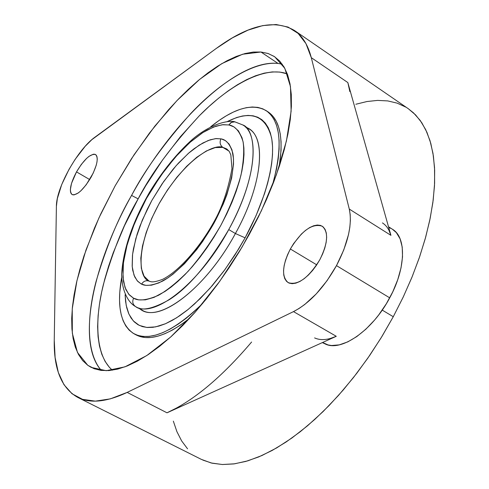 <?xml version="1.0" encoding="UTF-8"?>
<svg xmlns="http://www.w3.org/2000/svg" width="489" height="489" viewBox="0 0 489 489"><rect width="100%" height="100%" fill="white"/><g stroke="black" fill="none" stroke-linecap="round" stroke-linejoin="round"><path stroke-width="0.73" d="M223.228 147.501L229.029 151.119L222.862 147.415L226.859 149.017L223.228 147.501M148.925 280.986L144.053 276.126L141.327 268.357L140.808 258.137L142.476 245.985L146.199 232.489L151.786 218.253L158.968 203.901L167.434 190.056L176.822 177.305L186.737 166.211L196.743 157.281L206.401 150.954L215.252 147.586L222.862 147.415C214.506 143.503 185.673 157.782 159.475 202.996C134.298 248.932 139.322 278.473 148.925 280.986L149.377 281.212C151.162 281.878 153.143 282.844 162.623 279.341C179.28 271.071 201.859 245.588 216.914 216.327C223.595 202.984 228.614 187.085 231.969 168.626L230.839 154.909L229.323 151.559L226.859 149.017M249.054 128.937L245.716 127.287C266.963 133.277 263.705 182.898 235.405 233.528L245.099 237.831C265.961 199.763 275.973 160.361 271.554 137.77C265.6 115.331 250.894 109.909 227.428 121.51L236.664 117.531L242.55 115.985L248.07 115.41L253.161 115.82L257.776 117.244L261.853 119.683L265.344 123.13L268.198 127.586L270.374 133.008L271.841 139.377L272.556 146.627L272.507 154.707L271.682 163.54L270.069 173.033L267.685 183.094L264.543 193.613L256.102 215.545L245.099 237.831L238.791 248.779L224.922 269.628L209.952 288.284L194.591 303.913L186.981 310.387L179.536 315.882L172.342 320.344L165.459 323.749L158.962 326.071L152.923 327.318L147.378 327.489L142.385 326.609L137.977 324.702L134.194 321.817L131.046 317.997L128.558 313.296L126.737 307.777L125.587 301.505L125.111 294.763L126.199 305.344L128.931 314.146L133.301 320.9L139.267 325.393L146.724 327.434L155.551 326.896L165.557 323.706L176.511 317.862L188.137 309.458L200.142 298.663L212.183 285.729L223.913 271.004L234.995 254.879L245.099 237.831L235.405 233.528C261.866 186.095 266.823 138.68 249.054 128.937L242.825 124.964C255.227 128.907 262.098 168.21 228.754 229.573C208.131 264.372 188.253 287.783 169.115 299.794C152.501 309.036 141.352 311.31 135.655 306.627L142.061 310.118C160.838 322.587 206.847 286.664 235.405 233.528L228.754 229.573C200.142 282.746 154.304 318.871 135.655 306.627C132.727 304.592 132.036 301.786 133.589 298.223C138.631 301.236 146.92 300.27 158.454 295.319C167.128 290.405 177.006 282.41 188.094 271.334C199.573 258.278 210.466 242.984 220.79 225.46C229.946 207.574 236.67 190.838 240.955 175.245C243.669 161.229 244.366 150.031 243.051 141.657C239.842 131.504 235.166 125.948 229.023 124.988L230.515 122.922L233.332 121.779L234.824 121.834L231.395 122.366L228.791 124.939L222.159 124.762L213.528 127.036L202.856 132.58L189.921 142.427L175.398 157.055L160.423 176.138L146.456 198.491L135.086 221.835L127.342 243.797L123.448 262.562L122.953 277.104L124.976 287.416L128.705 294.219L133.589 298.223C132.036 301.786 132.727 304.592 135.655 306.627L135.569 306.579C128.638 302.929 121.895 291.682 121.614 274.286C123.185 249.39 132.525 221.988 149.64 192.085C162.788 170.624 177.232 152.892 192.959 138.882C214.206 121.229 231.548 120.41 234.799 121.828L242.825 124.964C260.448 134.609 255.295 182.03 228.754 229.573L235.405 233.528C205.087 290.044 155.881 325.821 139.004 307.991M202.635 303.461C173.424 331.64 150.612 341.787 134.2 333.883C120.728 325.301 116.541 306.542 121.639 277.605L119.768 292.251L119.542 300.442L120.025 307.984L121.229 314.8L123.155 320.815L125.801 325.949L129.163 330.142L133.222 333.333L137.959 335.46L143.332 336.481L149.31 336.359L155.838 335.075L162.868 332.612L170.319 328.975L178.13 324.176L186.211 318.26L194.475 311.261L202.635 303.461M134.237 333.908L136.18 334.947C149.066 341.536 166.883 335.986 189.622 318.308L180.178 325.301L172.36 330.087L164.903 333.712L157.868 336.169L151.327 337.441L145.337 337.557L139.952 336.524L136.144 334.928M138.149 198.858L131.565 195.429C144.255 171.016 163.846 143.864 190.331 113.968C216.816 85.63 252.031 60.887 278.027 63.442L282.226 64.163L278.027 63.442C237.361 58.827 172.018 121.529 131.565 195.429C92.623 264.641 76.186 342.93 101.357 370.448C85.465 352.404 87.213 314.72 96.168 281.12C106.394 246.688 118.191 218.125 131.565 195.429L138.149 198.858C124.811 221.419 113.246 249.885 103.454 284.256C94.988 317.722 94.615 354.745 112.317 370.191L109.334 367.282L105.086 361.365L101.791 354.238L99.456 346.01L98.075 336.774L97.629 326.634L98.106 315.705L99.469 304.085L101.7 291.89L104.75 279.219L108.595 266.175L113.191 252.856L124.444 225.814L138.149 198.858C151.052 173.797 171.407 146.144 199.206 115.899C226.951 87.415 263.62 65.068 287.3 73.882L279.824 72.072L272.281 71.914L264.194 73.154L255.643 75.74L246.707 79.621L237.483 84.719L228.045 90.972L218.479 98.295L208.852 106.62L199.249 115.85L180.38 136.724L162.397 160.221L145.789 185.649L138.149 198.858M251.603 342.025C221.841 377.074 193.638 400.668 167 412.808L127.171 392.404C106.645 402.05 90.172 403.712 77.745 397.398C61.541 388.217 53.711 369.146 54.248 340.191L56.4 206.297C56.156 187.813 77.849 149.066 95.08 137.073L216.193 48.497L91.871 139.646L85.165 146.315L75.165 159.31L69.09 169.212L61.736 184.506L57.347 198.558L56.4 206.297L54.248 340.191L55.104 357.502L58.325 372.465L63.961 384.678L72.042 393.761L82.537 399.354L95.343 401.139L110.3 398.877L127.171 392.404L293.498 311.609L336.285 336.304C327.734 340.069 320.503 340.607 314.592 337.911M77.922 397.49L201.291 459.348L211.205 462.985L222.33 464.507L234.579 463.816L247.825 460.84L261.921 455.534L276.701 447.893L291.97 437.955L307.508 425.803L323.095 411.567L338.486 395.418L353.437 377.581L367.704 358.321L381.059 337.923L393.272 316.719L382.221 310.099L393.272 316.719L403.156 297.184L411.842 277.526L419.22 257.984L425.21 238.821L429.776 220.264L432.869 202.525L434.495 185.814L434.666 170.294L433.419 156.125L430.809 143.411L426.909 132.262L421.799 122.745L415.577 114.897L408.339 108.747L294.592 30.581M260.967 52.011L278.027 63.442L260.967 52.011L267.978 53.472L274.237 56.461L279.647 61.009L284.133 67.109L287.618 74.756L290.026 83.906L291.297 94.499L291.389 106.461L290.27 119.689L287.923 134.047L284.341 149.389L279.549 165.545L273.589 182.318L266.523 199.5L258.424 216.878L249.39 234.225L239.543 251.309L229.005 267.911L217.917 283.816L206.425 298.816L194.683 312.734L182.843 325.399L171.052 336.67L159.463 346.438L148.21 354.617L137.421 361.139L127.207 365.98L117.666 369.122L108.888 370.583L100.942 370.393L93.894 368.608L87.775 365.301L77.458 352.453L72.317 333.192L72.25 308.797L76.962 280.588L86.033 249.861L98.955 217.874L115.153 185.82L134.017 154.848L154.879 126.07L177 100.569L199.591 79.42L221.774 63.649L242.575 54.236L260.967 52.011L268.235 53.558L274.684 56.755L284.806 68.319L290.478 86.602L291.126 111.131L286.426 140.985L276.383 174.793L261.364 210.802L242.11 247.018L219.689 281.364L195.411 311.909L170.655 337.025L146.786 355.558L124.988 366.836L106.241 370.699L91.223 367.41L87.775 365.301L82.629 360.546L78.466 354.433L75.294 347.062L73.118 338.541L71.926 328.969L71.7 318.461L72.409 307.129L74.035 295.087L76.535 282.44L79.878 269.292L84.022 255.759L94.536 227.935L100.813 213.852L115.153 185.82L131.541 158.625L149.512 132.996L168.607 109.677L178.412 99.108L188.296 89.383L198.186 80.593L208.008 72.818L217.691 66.149L227.141 60.667L236.285 56.443L245.032 53.545L253.284 52.054L260.967 52.011M94.97 369.006L87.775 365.301L94.97 369.006M290.356 248.993C301.597 230.698 312.208 223.088 322.178 226.162C328.749 231.939 327.978 243.094 319.867 259.635C308.486 278.015 297.905 285.68 288.137 282.63C281.426 276.688 282.165 265.478 290.356 248.993L316.738 264.842L290.356 248.993L293.638 243.571L301.346 234.109L305.497 230.411L309.635 227.593L313.62 225.777L317.294 225.032L320.515 225.405L323.162 226.89L325.118 229.439L326.297 232.972L326.652 237.354L326.151 242.422L324.818 247.972L322.697 253.791L319.867 259.635L316.45 265.27L312.581 270.466L308.412 275.014L304.127 278.73L299.885 281.475L295.863 283.149L292.214 283.693L289.078 283.094L286.572 281.395L284.775 278.669L283.761 275.032L283.553 270.631L284.146 265.631L285.521 260.227L287.618 254.61L290.356 248.993M382.422 222.898C386.432 225.46 389.262 229.61 390.925 235.343L349.28 209.072C352.471 224.194 348.205 243.045 336.481 265.625L389.721 297.85C405.907 268.467 406.579 237.348 392.49 229.28L388.498 226.755M76.51 171.89C84.145 159.273 90.483 153.491 95.532 154.524C98.735 157.758 97.268 165.3 91.125 177.159C83.423 189.836 77.079 195.643 72.109 194.579C68.882 191.26 70.349 183.693 76.51 171.89L89.713 179.579L76.51 171.89L81.315 164.445L86.504 158.491L88.998 156.364L93.326 154.218L94.994 154.286L96.235 155.135L96.999 156.737L97.256 159.029L96.987 161.938L96.205 165.343L93.216 173.106L86.18 184.799L80.868 190.82L78.344 192.923L74.035 194.909L72.415 194.726L71.235 193.772L70.544 192.085L70.361 189.732L71.498 183.43L76.51 171.89M392.453 229.262L396.365 232.636L400.118 238.883L402.215 247.049L402.526 256.847L401.023 267.88L397.728 279.714L392.765 291.835L386.347 303.742L378.737 314.904L374.586 320.057L365.833 329.231L356.774 336.597L347.807 341.872L339.299 344.867L331.579 345.509L328.107 344.953L322.606 342.489L324.94 343.822C340.79 352.398 372.459 330.729 389.721 297.85L336.481 265.625C323.852 287.911 309.525 303.241 293.498 311.609L299.085 308.473L304.806 304.433L316.273 293.883L327.086 280.643L336.481 265.625L343.791 249.879L348.523 234.524L349.818 227.33L350.375 220.612L350.191 214.5L349.28 209.072L390.925 235.343L388.871 230.111M324.94 343.822L322.343 342.606L324.94 343.822M349.849 91.626L347.832 82.555L390.925 235.343L347.832 82.555L311.304 57.678L349.28 209.072L311.304 57.678L305.961 43.625L298.125 33.417L288.088 27.072L276.169 24.517L262.697 25.605L248.002 30.135L232.403 37.855L216.193 48.497C248.369 24.915 274.451 18.906 294.433 30.465C302.373 35.88 307.997 44.951 311.304 57.678L347.832 82.555M330.167 338.535L336.285 336.304L167 412.808L336.285 336.304L293.498 311.609L127.171 392.404L167 412.808L176.798 407.881M388.706 227.489L391.139 228.51M202.831 460.082L212.122 463.199L222.434 464.513L233.705 463.939L245.826 461.42L258.699 456.928L272.184 450.442L286.132 441.989L300.393 431.622L314.775 419.421L329.103 405.515L343.186 390.051L356.829 373.217L369.843 355.222L382.05 336.304L393.272 316.719L403.37 296.731L412.209 276.615L419.678 256.646L425.693 237.079L430.204 218.173L433.181 200.148L434.617 183.222L434.544 167.58L432.985 153.363L430.02 140.704L425.723 129.695L420.185 120.404L413.511 112.88L408.254 108.692M405.803 107.128L397.178 103.148L387.753 100.917L377.649 100.398L366.97 101.529L355.839 104.255M173.338 421.139L176.908 431.646L181.645 440.919L187.562 448.829M267.917 111.773L273.021 116.339L276.169 121.107L278.589 126.944L280.234 133.797L281.065 141.627L281.065 150.361L279.195 166.633C283.693 138.179 279.952 119.903 267.96 111.798L267 111.211M210.728 126.749C233.601 108.313 252.055 102.922 266.071 110.575C280.912 121.131 283.045 146.009 272.471 185.197L276.529 168.968L278.241 158.674L279.103 149.114L279.115 140.38L278.29 132.55L276.658 125.697L274.256 119.872L271.12 115.104L267.294 111.431L262.844 108.858L257.813 107.384L252.275 106.999L246.285 107.684L239.903 109.408L233.204 112.14L226.248 115.826L219.096 120.422L210.728 126.749M229.023 124.988L223.137 124.664L215.979 126.162L207.159 130.031L202.104 133.063L190.802 141.663L178.228 153.919L165.074 169.744L152.33 188.448L146.456 198.491L141.083 208.73L132.244 228.974L126.321 247.636L123.326 263.595L122.825 270.38L123.472 281.487L125.82 289.506L129.279 294.879L133.387 298.119L138.631 299.873L145.355 299.855L154.066 297.361L164.934 291.499L171.168 287.031L177.862 281.426L184.946 274.635L192.281 266.676L199.726 257.611L207.091 247.581L214.176 236.78L220.79 225.46L226.749 213.919L231.908 202.452L236.175 191.346L239.494 180.851L241.872 171.168L243.339 162.421L243.987 154.701L243.901 148.026L243.198 142.366L241.976 137.672L238.412 130.856L233.919 126.865L229.023 124.988M141.205 283.962L137.702 281.328L134.732 276.908L132.696 270.246L132.177 265.949L132.47 255.276L133.411 248.901L137.097 234.249L139.897 226.156L147.33 209.09L151.853 200.453L162.073 183.87L173.094 169.237L178.613 162.941L189.176 152.678L194.078 148.717L202.886 142.977L210.258 139.781L216.224 138.57L221.328 138.919L225.386 140.594L229.084 144.047L231.975 149.86L233.485 158.613L233.504 164.231L231.645 177.996L226.847 194.775L223.29 203.98L214.066 223.021L202.752 241.303L196.676 249.61L184.463 263.754L173.057 274.127L167.88 277.905L158.815 282.929L151.517 285.173L145.838 285.356L141.205 283.962L137.213 280.79L134.004 275.179L132.226 266.609L132.574 254.39L135.789 238.663L142.281 220.16L151.853 200.453L163.619 181.639L176.236 165.575L188.454 153.302L199.267 145.105L208.21 140.502L215.411 138.644L220.936 138.833C219.414 142.354 220.056 145.215 222.862 147.415C220.056 145.215 219.414 142.354 220.936 138.833L221.328 138.919C226.431 139.848 230.27 144.616 232.831 153.222C235.435 166.346 230.038 193.131 214.066 223.021C197.342 252.562 176.26 273.858 162.501 281.157C152.843 285.478 145.863 286.468 141.553 284.133L141.205 283.962M149.72 281.389L149.347 281.199C146.162 280.093 143.564 281.071 141.553 284.133C143.564 281.071 146.162 280.093 149.347 281.199M266.114 110.606L267.96 111.798M242.825 124.964L234.909 121.847"/></g></svg>
